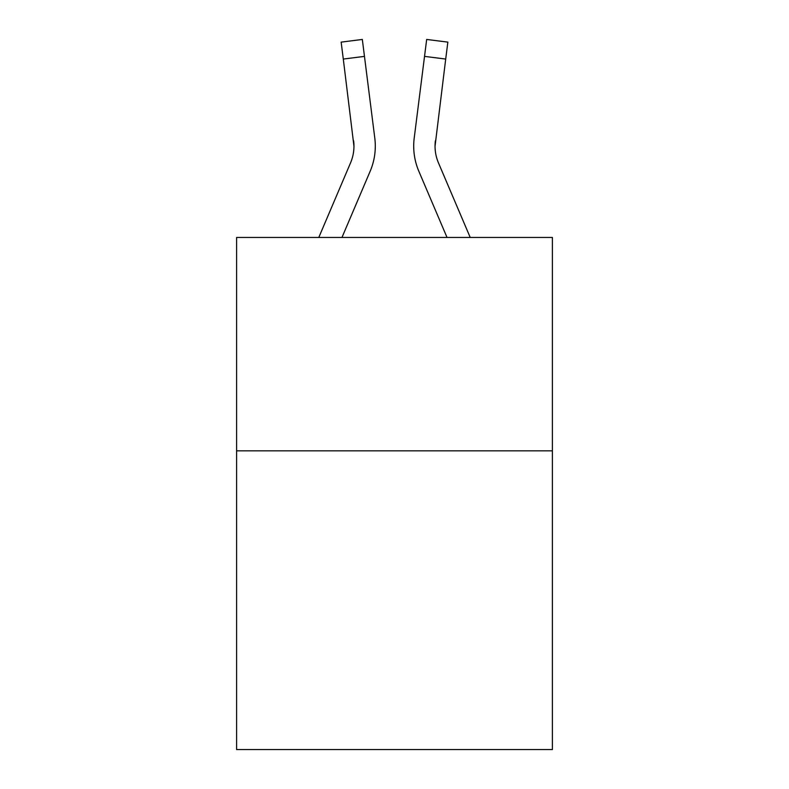 <?xml version="1.0" encoding="UTF-8"?>
<svg xmlns="http://www.w3.org/2000/svg" width="789" height="789" viewBox="0 0 789 789"><rect width="100%" height="100%" fill="white"/><g stroke="black" fill="none" stroke-linecap="round" stroke-linejoin="round"><path stroke-width="1.18" d="M552.399 450.835L552.399 749.55L236.601 749.55L236.601 237.459L552.399 237.459L552.399 450.835L236.601 450.835M370.179 171.213L341.972 237.459L370.179 171.213A64.008 64.008 0 0 0 374.795 138.114L364.469 56.384L343.294 59.057L341.154 42.123L362.329 39.45L364.469 56.384M375.219 149.239L375.298 146.636M374.469 135.55L374.795 138.114L374.469 135.55M470.214 237.459L438.447 162.85A42.675 42.675 0 0 1 435.045 146.212L445.706 59.057L424.531 56.384L426.671 39.45L447.846 42.123L445.706 59.057M418.821 171.213L447.028 237.459L418.821 171.213A64.008 64.008 0 0 1 414.205 138.114L424.531 56.384M438.447 162.85A42.675 42.675 0 0 1 435.045 146.212A42.675 42.675 0 0 0 438.447 162.85A42.675 42.675 0 0 1 435.045 146.212A42.675 42.675 0 0 0 438.447 162.85A42.675 42.675 0 0 1 435.045 146.212A42.675 42.675 0 0 0 438.447 162.85A42.675 42.675 0 0 1 435.045 146.212A42.675 42.675 0 0 0 438.447 162.85A42.675 42.675 0 0 1 435.045 146.212A42.675 42.675 0 0 0 438.447 162.85A42.675 42.675 0 0 1 435.045 146.212A42.675 42.675 0 0 0 438.447 162.85A42.675 42.675 0 0 1 435.045 146.212A42.675 42.675 0 0 0 438.447 162.85A42.675 42.675 0 0 1 435.045 146.212A42.675 42.675 0 0 0 438.447 162.85A42.675 42.675 0 0 1 435.045 146.212A42.675 42.675 0 0 0 438.447 162.85A42.675 42.675 0 0 1 435.045 146.212A42.675 42.675 0 0 0 438.447 162.85A42.675 42.675 0 0 1 435.045 146.212A42.675 42.675 0 0 0 438.447 162.85A42.675 42.675 0 0 1 435.045 146.212A42.675 42.675 0 0 0 438.447 162.85A42.675 42.675 0 0 1 435.045 146.212A42.675 42.675 0 0 0 438.447 162.85A42.675 42.675 0 0 1 435.045 146.212A42.675 42.675 0 0 0 438.447 162.85A42.675 42.675 0 0 1 435.045 146.212A42.675 42.675 0 0 0 438.447 162.85A42.675 42.675 0 0 1 435.045 146.212A42.675 42.675 0 0 0 438.447 162.85A42.675 42.675 0 0 1 435.045 146.212A42.675 42.675 0 0 0 438.447 162.85A42.675 42.675 0 0 1 435.045 146.212A42.675 42.675 0 0 0 438.447 162.85A42.675 42.675 0 0 1 435.045 146.212A42.675 42.675 0 0 0 438.447 162.85A42.675 42.675 0 0 1 435.045 146.212A42.675 42.675 0 0 0 438.447 162.85A42.675 42.675 0 0 1 435.045 146.212A42.675 42.675 0 0 0 438.447 162.85A42.675 42.675 0 0 1 435.045 146.212A42.675 42.675 0 0 0 438.447 162.85A42.675 42.675 0 0 1 435.045 146.212A42.675 42.675 0 0 0 438.447 162.85A42.675 42.675 0 0 1 435.045 146.212A42.675 42.675 0 0 0 438.447 162.85A42.675 42.675 0 0 1 435.045 146.212L435.38 140.787A42.675 42.675 0 0 0 438.447 162.85A42.675 42.675 0 0 1 435.045 146.212L435.38 140.787M318.786 237.459L350.553 162.85A42.675 42.675 0 0 0 353.955 146.221L343.294 59.057M350.553 162.85A42.675 42.675 0 0 0 353.955 146.221A42.675 42.675 0 0 1 350.553 162.85A42.675 42.675 0 0 0 353.955 146.221A42.675 42.675 0 0 1 350.553 162.85A42.675 42.675 0 0 0 353.955 146.221A42.675 42.675 0 0 1 350.553 162.85A42.675 42.675 0 0 0 353.955 146.221A42.675 42.675 0 0 1 350.553 162.85A42.675 42.675 0 0 0 353.955 146.221A42.675 42.675 0 0 1 350.553 162.85A42.675 42.675 0 0 0 353.955 146.221L353.62 140.787A42.675 42.675 0 0 1 350.553 162.85M375.298 146.103L375.219 149.259L375.298 146.103M413.781 149.259L413.702 146.103"/></g></svg>
